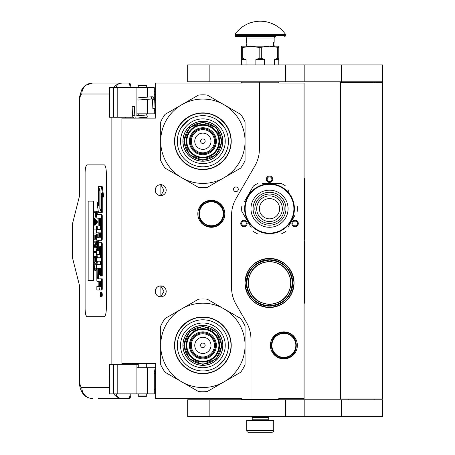 <?xml version="1.0" encoding="UTF-8"?>
<svg xmlns="http://www.w3.org/2000/svg" width="455" height="455" viewBox="0 0 455 455"><rect width="100%" height="100%" fill="white"/><g stroke="black" fill="none" stroke-linecap="round" stroke-linejoin="round"><path stroke-width="0.68" d="M269.519 304.458C256.455 303.184 249.283 296.012 248.009 282.947C249.283 269.883 256.455 262.717 269.519 261.437C282.583 262.717 289.755 269.883 291.029 282.947C289.755 296.012 282.583 303.184 269.519 304.458M269.519 304.122A21.175 21.175 90 0 1 248.345 282.947A21.175 21.175 90 0 1 269.519 261.779A21.175 21.175 -90 0 1 290.688 282.947A21.175 21.175 -90 0 1 269.519 304.122M259.395 82.196L241.685 82.196L241.685 83.037L155.644 83.037L155.644 118.129L121.906 118.129L121.906 363.42L155.644 363.42L155.644 398.512L241.685 398.512L241.685 399.353L250.961 399.353L250.961 339.225A33.738 33.738 0 0 0 246.439 322.356L236.082 304.412A33.738 33.738 0 0 1 231.561 287.543L231.561 215.363A33.738 33.738 0 0 1 236.082 198.494L254.874 165.938A33.738 33.738 0 0 0 259.395 149.069L259.395 82.196L278.796 82.196L278.796 83.037L304.099 83.037L304.099 398.512L278.796 398.512L278.796 399.353L250.961 399.353M235.917 191.68A2.36 2.36 0 0 0 238.278 189.32A2.36 2.36 0 0 0 235.917 186.96A2.36 2.36 0 0 0 233.551 189.32A2.36 2.36 0 0 0 235.917 191.68M166.189 291.382A5.483 5.483 0 0 0 160.706 285.899A5.483 5.483 0 0 0 155.223 291.382A5.483 5.483 0 0 0 160.706 296.865A5.483 5.483 0 0 0 166.189 291.382M166.189 190.162A5.483 5.483 0 0 0 160.706 184.679A5.483 5.483 0 0 0 155.223 190.162A5.483 5.483 0 0 0 160.706 195.644A5.483 5.483 0 0 0 166.189 190.162M211.313 200.285A13.496 13.496 0 0 1 224.81 213.782A13.496 13.496 0 0 1 211.313 227.278A13.496 13.496 0 0 1 197.817 213.782A13.496 13.496 0 0 1 211.313 200.285M158.971 296.586L160.865 296.768L160.865 286.002L158.971 286.184M156.099 288.413L155.678 289.192M155.354 292.565L155.303 290.438M155.371 290.114L155.729 289.079M156.372 288.026L157.072 287.281M157.561 286.895L157.868 286.695M159.779 285.979L160.336 285.916M160.865 285.905L160.547 285.905M157.003 287.344L155.786 288.959M155.701 289.141L155.417 289.943M155.388 292.73L155.695 293.617M155.803 293.845L157.066 295.483M159.807 296.791L160.279 296.853M160.547 296.865L160.865 296.865M155.564 293.287L155.417 292.832M155.673 293.56L156.093 294.351M157.902 296.097L158.204 296.262M156.099 187.193L155.627 188.097M155.223 190.162L155.354 191.345M155.371 188.893L155.729 187.858M156.372 186.806L157.072 186.055M157.561 185.674L157.868 185.475M159.779 184.758L160.336 184.69M160.865 184.685L160.547 184.685M157.003 186.118L155.786 187.739M155.701 187.921L155.417 188.723M155.388 191.51L155.695 192.397M155.803 192.624L157.066 194.262M159.807 195.57L160.279 195.627M160.547 195.644L160.865 195.644M155.564 192.067L155.417 191.612M155.673 192.34L156.093 193.13M157.902 194.876L158.204 195.041M158.971 195.366L160.865 195.548L163.965 190.162L160.865 184.781L159.586 184.798M160.865 195.548L160.865 184.781M297.86 225.083A3.208 3.208 0 0 1 293.481 226.26A3.208 3.208 0 0 1 292.309 221.881A3.208 3.208 0 0 1 296.688 220.703A3.208 3.208 0 0 1 297.86 225.083M241.173 225.083A3.208 3.208 0 0 1 242.35 220.703A3.208 3.208 0 0 1 246.724 221.881A3.208 3.208 0 0 1 245.552 226.26A3.208 3.208 0 0 1 241.173 225.083M269.519 175.994A3.208 3.208 0 0 1 272.721 179.196A3.208 3.208 0 0 1 269.519 182.404A3.208 3.208 0 0 1 266.311 179.196A3.208 3.208 0 0 1 269.519 175.994M269.519 307.495A24.547 24.547 0 0 0 294.066 282.947A24.547 24.547 0 0 0 269.519 258.4A24.547 24.547 0 0 0 244.972 282.947A24.547 24.547 0 0 0 269.519 307.495M283.857 331.871A13.496 13.496 0 0 1 297.354 345.368A13.496 13.496 0 0 1 283.857 358.864A13.496 13.496 0 0 1 270.361 345.368A13.496 13.496 0 0 1 283.857 331.871M262.444 305.043L258.827 303.536M256.842 302.376L257.797 302.967M259.964 304.088L260.601 304.361M267.25 306.033L263.974 305.476M263.633 305.385L262.962 305.197M160.865 296.768L163.965 291.382L160.865 286.002M293.043 222.302A2.36 2.36 0 0 0 293.907 225.526A2.36 2.36 0 0 0 297.132 224.662A2.36 2.36 0 0 0 296.268 221.437A2.36 2.36 0 0 0 293.043 222.302M245.996 222.302A2.36 2.36 0 0 0 242.771 221.437A2.36 2.36 0 0 0 241.906 224.662A2.36 2.36 0 0 0 245.131 225.526A2.36 2.36 0 0 0 245.996 222.302M269.519 181.562A2.36 2.36 0 0 0 271.88 179.196A2.36 2.36 0 0 0 269.519 176.836A2.36 2.36 0 0 0 267.159 179.196A2.36 2.36 0 0 0 269.519 181.562M269.519 259.754A23.199 23.199 0 0 0 246.32 282.947A23.199 23.199 0 0 0 269.519 306.147A23.199 23.199 0 0 0 292.713 282.947A23.199 23.199 0 0 0 269.519 259.754L264.787 260.243M211.313 226.095A12.313 12.313 0 0 1 199 213.782A12.313 12.313 0 0 1 211.313 201.468A12.313 12.313 0 0 1 223.632 213.782A12.313 12.313 0 0 1 211.313 226.095M211.313 225.76A11.978 11.978 0 0 0 223.291 213.782A11.978 11.978 0 0 0 211.313 201.804A11.978 11.978 0 0 0 199.335 213.782A11.978 11.978 0 0 0 211.313 225.76M283.857 357.346A11.978 11.978 0 0 0 295.835 345.368A11.978 11.978 0 0 0 283.857 333.39A11.978 11.978 0 0 0 271.88 345.368A11.978 11.978 0 0 0 283.857 357.346M269.519 260.089C254.902 261.682 247.304 269.821 246.712 284.512C248.754 297.564 256.353 304.662 269.519 305.805C284.13 304.219 291.735 296.08 292.326 281.389C290.284 268.336 282.68 261.233 269.519 260.089M283.857 357.681A12.313 12.313 0 0 0 296.171 345.368A12.313 12.313 0 0 0 283.857 333.054A12.313 12.313 0 0 0 271.544 345.368A12.313 12.313 0 0 0 283.857 357.681M269.519 258.463C284.386 259.919 292.548 268.08 294.004 282.947C292.548 297.82 284.386 305.982 269.519 307.432C254.646 305.982 246.485 297.82 245.035 282.947C246.485 268.08 254.646 259.919 269.519 258.463M274.251 305.658L269.519 306.147M252.224 417.491L268.251 417.491L268.251 419.766L252.224 419.766L252.224 417.491L251.803 417.064L268.672 417.064L268.672 416.643M251.803 417.064L251.803 416.643M268.251 417.491L268.672 417.064M252.224 419.766A0.677 0.677 54.4 0 1 251.552 420.443M268.251 419.766A0.677 0.677 -54.4 0 0 268.928 420.443M252.73 432.25L248.43 432.25A1.689 1.689 43.8 0 1 246.741 430.561L246.741 420.443L273.734 420.443L273.734 430.561A1.689 1.689 -43.8 0 1 272.05 432.25L267.75 432.25M248.43 432.25L272.05 432.25M146.703 395.981L146.368 396.316L138.604 396.316L138.269 395.981L146.703 395.981L146.703 393.871M132.513 106.572L133.969 106.447L132.143 106.55L132.473 115.308L134.299 115.2M135.681 118.129L147.181 117.14L147.045 114.95L134.839 115.997L134.333 106.464L133.969 106.447M147.181 117.14L146.703 114.415M138.269 113.881L137.649 113.824M147.232 117.134L147.773 116.69M136.915 115.564L146.709 114.916L146.703 114.262M154.461 108.483L153.449 108.603L155.053 108.495L154.672 99.656L154.08 99.645A2.963 2.212 90 0 0 151.743 96.852L151.964 96.784C153.443 96.784 154.342 97.745 154.672 99.656M153.449 108.603L152.857 108.591L152.482 99.747L152.129 98.968L138.479 100.015M116.338 393.871C116.457 396.749 118.499 398.296 122.469 398.512L98.149 398.512M130.915 393.871A5.904 1.49 90 0 1 129.459 398.512L122.469 398.512A10.966 10.613 -90 0 1 113.801 393.871M130.949 364.347L130.949 363.42M130.949 118.129L130.949 117.202M109.445 387.546L81.826 387.546C80.398 386.995 79.619 383.901 79.483 378.264L79.483 285.478L72.453 257.644L72.453 223.905L79.483 196.065L79.483 103.279L79.124 103.279L79.625 96.608L81.684 89.874L83.703 86.956L85.455 85.369L92.433 83.037L129.459 83.037A5.904 1.49 90 0 1 130.915 87.678M130.102 393.871C129.891 396.766 129.402 398.313 128.646 398.512M109.609 87.678L109.445 117.202L109.445 87.678L117.191 87.678L117.191 117.202L133.082 117.202M117.191 117.202L109.609 117.202M109.609 364.347L109.609 393.871L109.445 364.347L138.269 364.347M117.191 364.347L117.191 393.871L154.296 393.871L154.296 369.818M117.191 393.871L109.609 393.871M128.646 83.037C129.402 83.237 129.891 84.784 130.102 87.678M117.191 87.678L154.296 87.678L154.296 98.2M116.338 87.678C116.469 84.801 118.51 83.259 122.469 83.037A10.966 10.613 90 0 0 113.801 87.678L114.381 87.678M114.74 87.678L116.281 87.678M87.15 164.858A8.435 2.133 -90 0 0 85.022 173.292L85.022 308.257A8.435 2.133 -90 0 0 87.15 316.691L104.189 316.691A8.435 2.133 -90 0 0 106.322 308.257L106.322 173.292A8.435 2.133 -90 0 0 104.189 164.858L87.15 164.858M154.296 108.569L154.296 113.824L136.915 113.824L136.915 115.82M136.915 87.678L136.915 113.824M136.915 393.871L136.915 367.72L154.296 367.72M136.915 364.347L136.915 367.72M87.229 164.858A8.435 2.133 -90 0 0 85.102 173.292L85.102 308.257A8.435 2.133 -90 0 0 87.229 316.691M100.851 296.984L101.664 296.984A2.326 0.586 -90 0 0 102.256 294.658A2.326 0.586 -90 0 0 101.664 292.326L100.851 292.326A2.326 0.586 -90 0 0 100.259 294.658A2.326 0.586 -90 0 0 100.851 296.984A2.326 0.586 -90 0 0 101.437 294.658A2.326 0.586 -90 0 0 100.851 292.326M97.671 290L98.712 290A2.161 0.546 -90 0 0 99.258 287.839A2.161 0.546 -90 0 0 99.799 290L101.886 290A1.45 0.364 -90 0 0 102.256 288.55L102.256 278.864L97.842 278.864L97.706 278.329L97.842 268.103L98.849 268.103L98.849 274.445L99.696 274.445L99.696 268.103L100.43 268.103L100.566 275.997L101.437 275.997L101.437 244.113A1.45 0.364 -90 0 0 101.073 242.663L99.213 242.663A1.45 0.364 -90 0 0 98.849 244.113L98.712 250.995L97.842 250.995L97.706 250.455L97.706 240.775L97.842 240.234L101.073 240.234A1.45 0.364 -90 0 0 101.437 238.784L101.437 216.159A1.45 0.364 -90 0 0 101.073 214.709L96.852 214.709L96.852 218.15L98.849 218.15L98.849 226.044L99.696 226.044L99.696 218.15L100.43 218.15L100.566 218.69L100.566 229.371L97.671 229.371M98.035 281.668L98.849 281.668L98.849 285.109A1.45 0.364 90 0 1 98.479 286.559L96.852 286.559L96.852 290L98.712 290M97.671 261.187L100.566 261.187L100.566 264.628L98.035 264.628M98.035 254.373L99.332 254.373A1.45 0.364 -90 0 0 99.696 252.917L99.696 246.746L99.833 246.206L100.43 246.206L100.566 246.746L100.566 257.746L97.671 257.746M100.544 246.428L100.515 246.746L99.696 246.746M100.151 254.373A1.45 0.364 -90 0 0 100.515 252.917L100.515 246.746M97.671 232.812L98.849 232.812L98.849 237.334L98.035 237.334M99.696 226.044L100.515 226.044L100.515 218.263M97.671 218.15L98.849 218.15M98.655 250.995L98.655 240.234L101.886 240.234A1.45 0.364 -90 0 0 102.256 238.784L102.256 216.159A1.45 0.364 -90 0 0 101.886 214.709L97.671 214.709M101.437 275.997L102.256 275.997L102.256 244.113A1.45 0.364 -90 0 0 101.886 242.663L100.032 242.663M99.696 274.445L100.515 274.445L100.515 268.217M98.655 278.864L98.519 268.643L98.849 268.103M101.437 211.791L101.437 193.591L102.927 197.004L103.746 197.004L102.238 186.686L98.416 186.686L100.009 190.332L100.009 208.526L101.437 211.791L102.256 211.791L102.256 195.462M98.416 203.749L97.774 202.282L96.955 202.282L98.456 212.548L101.437 212.548L99.844 208.908L99.844 190.713L98.416 187.449L98.416 205.614L96.955 202.282M101.437 212.548L102.256 212.548L101.92 211.791M94.685 212.235L95.015 212.235L95.448 217.137L96.852 217.035M97.245 214.709L97.245 211.251L93.872 211.251L93.872 212.235L95.015 212.235M93.872 225.151L94.685 225.151L97.245 222.535L97.245 221.227L94.685 218.61L93.872 218.61L93.872 219.594L94.521 220.248L94.521 223.519L93.872 224.173L93.872 225.151L96.426 222.535L96.426 221.227L93.872 218.61M94.685 230.059L96.153 230.059L96.426 232.676L96.426 226.459L96.153 229.081L94.685 229.081M97.245 229.371L97.245 226.459L96.426 226.459M97.245 237.334L97.245 233.984L93.872 233.984L93.872 239.876L94.196 239.876L94.196 234.968L95.067 234.968L95.067 239.222L95.391 239.222L95.391 234.968L96.102 234.968L96.102 239.876L96.426 239.876L96.426 233.984M94.196 239.876L95.015 239.876L95.067 234.968M95.067 246.741L96.852 243.385M94.685 242.162L96.102 242.162L93.872 246.252L93.872 247.725L96.426 247.725L96.426 246.741L94.253 246.741L96.426 242.657L96.426 241.184L93.872 241.184L93.872 242.162L96.102 242.162M94.685 252.633L96.153 252.633L96.426 255.249L96.426 249.033L96.153 251.649L94.685 251.649M96.426 255.249L97.245 255.249L97.245 254.373M96.102 257.541L95.391 257.541L96.102 257.541L96.102 262.444L97.245 262.444L97.245 261.187M97.245 257.746L97.245 256.557L93.872 256.557L93.872 262.444L94.196 262.444L94.196 257.541L95.067 257.541L95.067 261.79L95.391 261.79L95.391 257.541M94.196 262.444L95.015 262.444L95.067 257.541M95.556 270.298L96.852 269.821L96.045 269.804L96.426 263.752L93.872 263.752L94.253 269.804L94.742 270.298L95.556 270.298L96.045 269.804M97.245 264.628L97.245 263.752L96.426 263.752M93.412 280.416L93.412 201.127L88.082 201.127L88.082 280.416L93.412 280.416L88.168 280.416L88.168 201.127L93.412 201.127M101.073 290A1.45 0.364 -90 0 0 101.437 288.55L101.437 278.864M100.566 264.628L97.216 264.628A1.45 0.364 -90 0 0 96.852 266.078L96.852 280.217A1.45 0.364 -90 0 0 97.216 281.668L98.849 281.668M100.566 257.746L96.852 257.746L96.852 261.187L100.566 261.187M98.849 237.334L97.216 237.334A1.45 0.364 -90 0 0 96.852 238.784L96.852 252.917A1.45 0.364 -90 0 0 97.216 254.373L99.332 254.373M100.566 229.371L96.852 229.371L96.852 232.812L98.849 232.812M101.886 214.709L101.073 214.709M101.886 240.234L101.073 240.234M101.886 242.663L101.073 242.663M102.927 197.004L101.425 186.686M98.746 187.449L98.416 187.449M100.174 208.908L99.844 208.908M96.852 215.994L96.375 215.994L96.426 211.251M96.852 216.648L96.21 216.648L96.375 215.994M96.807 217.137L95.994 217.137L96.21 216.648M96.852 215.175L96.426 215.175M97.245 222.535L96.426 222.535M97.245 221.227L96.426 221.227M96.852 232.676L96.426 232.676M96.153 229.081L93.872 229.081L93.872 230.059L96.153 230.059M96.852 239.876L96.426 239.876M96.102 234.968L95.391 234.968M96.102 239.222L95.391 239.222M96.852 241.184L96.426 241.184M96.852 242.657L96.426 242.657M96.852 246.741L96.426 246.741M96.852 247.725L96.426 247.725M96.153 251.649L93.872 251.649L93.872 252.633L96.153 252.633M96.852 249.033L96.426 249.033M96.426 262.444L96.426 256.557M96.102 261.79L95.391 261.79M96.852 267.682L96.426 267.682M96.852 268.495L96.375 268.495M96.852 269.15L96.261 269.15M96.642 270.133L95.829 270.133M101.283 295.466L100.458 295.722L100.817 294.812L100.458 293.697L101.283 293.697L101.283 295.466M99.696 286.559L99.696 281.668L100.566 281.668L100.566 286.019L100.43 286.559L99.696 286.559M99.696 237.334L99.696 232.812L100.43 232.812L100.566 236.793L100.43 237.334L99.696 237.334M95.34 212.235L96.153 212.235L95.829 216.324L95.391 215.829L95.34 212.235L96.153 212.235M94.742 223.354L94.742 220.408L96.21 221.881L94.742 223.354M96.102 267.682L95.772 269.15L94.521 269.15L94.196 264.736L96.102 264.736L96.102 267.682M101.283 295.329L100.885 295.329M100.782 295.722L100.458 295.722M101.283 294.152L100.817 294.152M101.272 294.152L101.283 293.697M100.515 286.445L100.566 281.668M100.515 237.22L100.515 232.926M95.994 216.159L95.504 216.159M96.102 215.829L95.391 215.829M96.153 215.34L95.34 215.34M95.556 222.535L95.556 221.227M94.521 269.15L95.34 269.15L94.742 269.314M95.34 269.15L94.361 268.825M95.175 268.825L95.067 268.336L94.253 268.336M95.067 268.336L95.015 267.682L94.196 267.682M95.015 267.682L95.015 264.736L96.102 264.736M100.976 294.152L100.976 295.062L101.141 294.152M146.703 85.568L138.269 85.568L138.604 85.233L146.368 85.233L146.703 85.568L146.703 87.678M202.879 161.229A19.992 19.992 0 0 0 222.87 141.238A19.992 19.992 0 0 0 202.879 121.246A19.992 19.992 0 0 0 182.887 141.238A19.992 19.992 0 0 0 202.879 161.229M202.879 183.416A42.173 42.173 0 0 0 223.968 177.763L207.23 187.426A46.393 46.393 0 0 1 198.534 187.426L181.795 177.763A42.173 42.173 0 0 1 160.706 141.283L160.706 160.569A46.393 46.393 0 0 0 165.057 168.1L181.795 177.763A42.173 42.173 0 0 0 202.879 183.416M245.057 141.198A42.173 42.173 0 0 0 223.968 104.713L207.23 95.049A46.393 46.393 0 0 0 198.534 95.049L165.057 114.376A46.393 46.393 0 0 0 160.706 121.912L160.706 141.198A42.173 42.173 0 0 1 223.968 104.713L240.706 114.376A46.393 46.393 0 0 1 245.057 121.912L245.057 160.569A46.393 46.393 0 0 1 240.706 168.1L223.968 177.763A42.173 42.173 0 0 0 245.057 141.283M202.879 163.595A22.352 22.352 0 0 1 180.527 141.238A22.352 22.352 0 0 1 202.879 118.886A22.352 22.352 0 0 1 225.236 141.238A22.352 22.352 0 0 1 202.879 163.595M202.879 166.814A25.577 25.577 0 0 1 177.302 141.238A25.577 25.577 0 0 1 202.879 115.661A25.577 25.577 0 0 1 228.456 141.238A25.577 25.577 0 0 1 202.879 166.814L203.101 166.814M202.879 169.584A28.341 28.341 0 0 0 231.225 141.238A28.341 28.341 0 0 0 202.879 112.897A28.341 28.341 0 0 0 174.538 141.238A28.341 28.341 0 0 0 202.879 169.584M215.363 141.238A12.484 12.484 0 0 0 202.879 128.754A12.484 12.484 0 0 0 190.395 141.238A12.484 12.484 0 0 0 202.879 153.722A12.484 12.484 0 0 0 215.363 141.238A12.484 12.484 0 0 1 202.879 153.722A12.484 12.484 0 0 1 190.395 141.238M215.533 141.238A12.655 12.655 0 0 0 202.879 128.589A12.655 12.655 0 0 0 190.23 141.238A12.655 12.655 0 0 0 202.879 153.892A12.655 12.655 0 0 0 215.533 141.238M216.375 141.238A13.496 13.496 0 0 0 202.879 127.741A13.496 13.496 0 0 0 189.382 141.238A13.496 13.496 0 0 0 202.879 154.734A13.496 13.496 0 0 0 216.375 141.238M218.906 141.238A16.027 16.027 0 0 0 202.879 125.21A16.027 16.027 0 0 0 186.851 141.238A16.027 16.027 0 0 0 202.879 157.265A16.027 16.027 0 0 0 218.906 141.238M183.82 141.181L189.439 127.718L202.936 122.179L216.398 127.798L221.943 141.295L216.318 154.757L202.822 160.302L189.36 154.677L183.82 141.181M184.326 141.186A18.558 18.558 0 0 1 202.936 122.685A18.558 18.558 0 0 1 221.437 141.295A18.558 18.558 0 0 1 202.828 159.796A18.558 18.558 0 0 1 184.326 141.186M182.973 141.181A19.906 19.906 0 0 1 202.941 121.331A19.906 19.906 0 0 1 222.785 141.3A19.906 19.906 0 0 1 202.822 161.144A19.906 19.906 0 0 1 182.973 141.181M219.583 141.289A16.704 16.704 0 0 0 202.93 124.539A16.704 16.704 0 0 0 186.18 141.192A16.704 16.704 0 0 0 202.833 157.942A16.704 16.704 0 0 0 219.583 141.289M213.731 167.423L205.006 169.522M186.47 164.363L179.225 156.85M191.788 115.132L193.347 114.523M189.126 116.434L191.964 115.064M215.488 115.832L220.476 119.005M177.837 146.436L177.302 141.238L177.797 136.25M181.494 127.212L188.671 119.972M216.91 119.853L224.144 127.03M227.927 136.045L228.456 141.238M230.952 141.238C231.339 156.241 217.882 169.698 202.879 169.311C187.881 169.698 174.424 156.241 174.811 141.238C174.424 126.24 187.881 112.783 202.879 113.17C217.882 112.783 231.339 126.24 230.952 141.238M202.879 365.359A19.992 19.992 0 0 0 222.87 345.368A19.992 19.992 0 0 0 202.879 325.376A19.992 19.992 0 0 0 182.887 345.368A19.992 19.992 0 0 0 202.879 365.359M202.879 387.546A42.173 42.173 0 0 0 223.968 381.893L207.23 391.556A46.393 46.393 0 0 1 198.534 391.556L181.795 381.893A42.173 42.173 0 0 1 160.706 345.408L160.706 364.694A46.393 46.393 0 0 0 165.057 372.23L181.795 381.893A42.173 42.173 0 0 0 202.879 387.546M245.057 345.328A42.173 42.173 0 0 0 223.968 308.843L207.23 299.18A46.393 46.393 0 0 0 198.534 299.18L165.057 318.506A46.393 46.393 0 0 0 160.706 326.042L160.706 345.328A42.173 42.173 0 0 1 223.968 308.843L240.706 318.506A46.393 46.393 0 0 1 245.057 326.042L245.057 364.694A46.393 46.393 0 0 1 240.706 372.23L223.968 381.893A42.173 42.173 0 0 0 245.057 345.408M202.879 367.72A22.352 22.352 0 0 1 180.527 345.368A22.352 22.352 0 0 1 202.879 323.016A22.352 22.352 0 0 1 225.236 345.368A22.352 22.352 0 0 1 202.879 367.72M202.879 370.944A25.577 25.577 0 0 1 177.302 345.368A25.577 25.577 0 0 1 202.879 319.791A25.577 25.577 0 0 1 228.456 345.368A25.577 25.577 0 0 1 202.879 370.944M202.879 373.709A28.341 28.341 0 0 0 231.225 345.368A28.341 28.341 0 0 0 202.879 317.027A28.341 28.341 0 0 0 174.538 345.368A28.341 28.341 0 0 0 202.879 373.709M215.363 345.368A12.484 12.484 0 0 0 202.879 332.884A12.484 12.484 0 0 0 190.395 345.368A12.484 12.484 0 0 0 202.879 357.852A12.484 12.484 0 0 0 215.363 345.368A12.484 12.484 0 0 0 202.879 332.884A12.484 12.484 0 0 0 190.395 345.368A12.484 12.484 0 0 0 202.879 357.852A12.484 12.484 0 0 0 215.363 345.368M215.533 345.368A12.655 12.655 0 0 0 202.879 332.719A12.655 12.655 0 0 0 190.23 345.368A12.655 12.655 0 0 0 202.879 358.022A12.655 12.655 0 0 0 215.533 345.368M216.375 345.368A13.496 13.496 0 0 0 202.879 331.871A13.496 13.496 0 0 0 189.382 345.368A13.496 13.496 0 0 0 202.879 358.864A13.496 13.496 0 0 0 216.375 345.368M218.906 345.368A16.027 16.027 0 0 0 202.879 329.34A16.027 16.027 0 0 0 186.851 345.368A16.027 16.027 0 0 0 202.879 361.395A16.027 16.027 0 0 0 218.906 345.368M183.82 345.311L189.439 331.849L202.936 326.303L216.398 331.928L221.943 345.425L216.318 358.887L202.822 364.432L189.36 358.807L183.82 345.311M184.326 345.317A18.558 18.558 0 0 1 202.936 326.809A18.558 18.558 0 0 1 221.437 345.425A18.558 18.558 0 0 1 202.828 363.926A18.558 18.558 0 0 1 184.326 345.317M182.973 345.311A19.906 19.906 0 0 1 202.941 325.462A19.906 19.906 0 0 1 222.785 345.425A19.906 19.906 0 0 1 202.822 365.274A19.906 19.906 0 0 1 182.973 345.311M219.583 345.419A16.704 16.704 0 0 0 202.93 328.669A16.704 16.704 0 0 0 186.18 345.322A16.704 16.704 0 0 0 202.833 362.072A16.704 16.704 0 0 0 219.583 345.419M213.731 371.553L205.006 373.652M186.47 368.493L179.225 360.98M191.788 319.262L193.347 318.654M189.126 320.565L191.964 319.188M215.488 319.962L220.476 323.135M177.837 350.56L177.302 345.368L177.797 340.38M227.927 340.175L228.456 345.368M224.264 359.399L217.092 366.633M230.952 345.368C231.339 360.366 217.882 373.828 202.879 373.441C187.881 373.828 174.424 360.366 174.811 345.368C174.424 330.37 187.881 316.913 202.879 317.3C217.882 316.913 231.339 330.37 230.952 345.368M253.446 199.444A18.558 18.558 0 0 0 260.237 224.793A18.558 18.558 0 0 0 285.586 217.996A18.558 18.558 0 0 0 278.796 192.647A18.558 18.558 0 0 0 253.446 199.444M255.272 200.496A16.448 16.448 0 0 0 261.295 222.967A16.448 16.448 0 0 0 283.761 216.944A16.448 16.448 0 0 0 277.743 194.478A16.448 16.448 0 0 0 255.272 200.496M275.929 197.618A12.82 12.82 0 0 0 258.412 202.31A12.82 12.82 0 0 0 263.109 219.822A12.82 12.82 0 0 0 280.621 215.13A12.82 12.82 0 0 0 275.929 197.618M274.581 199.955A10.124 10.124 0 0 0 260.755 203.658A10.124 10.124 0 0 0 264.457 217.484A10.124 10.124 0 0 0 278.284 213.782A10.124 10.124 0 0 0 274.581 199.955M276.856 196.008A14.679 14.679 0 0 1 282.231 216.057A14.679 14.679 0 0 1 262.177 221.431A14.679 14.679 0 0 1 256.808 201.383A14.679 14.679 0 0 1 276.856 196.008M248.407 196.532A24.377 24.377 0 0 0 257.331 229.832A24.377 24.377 0 0 0 290.631 220.908A24.377 24.377 0 0 0 281.708 187.608A24.377 24.377 0 0 0 248.407 196.532M247.969 196.281A24.883 24.883 0 0 0 257.075 230.27A24.883 24.883 0 0 0 291.069 221.164A24.883 24.883 0 0 0 281.958 187.17A24.883 24.883 0 0 0 247.969 196.281M288.089 227.159L294.868 215.42M293.89 217.115L292.605 219.344M289.005 191.862L287.924 189.991M264.662 183.416L281.116 183.416A27.835 27.835 0 0 1 285.638 186.027M281.116 183.416L262.501 183.416M250.944 190.281L253.401 186.027A27.835 27.835 0 0 1 257.922 183.416M253.401 186.027L244.164 202.02M245.143 200.325L246.428 198.101M241.804 206.109A27.835 27.835 0 0 0 241.804 211.33L251.109 227.449M250.028 225.578L241.804 211.33M253.401 231.413A27.835 27.835 0 0 0 257.922 234.024L276.532 234.024M274.371 234.024L257.922 234.024M281.116 234.024A27.835 27.835 0 0 0 285.638 231.413M297.229 206.109A27.835 27.835 0 0 1 297.229 211.33M247.184 197.749L246.911 198.323L247.184 197.749M245.7 201.525L245.512 202.174L245.7 201.525M246.087 200.354L245.78 201.252M245.683 201.576L245.512 202.174M247.247 197.618L246.94 198.255M246.963 198.209L246.826 198.505M244.762 206.189L244.699 206.911M245.546 215.403L245.666 215.801L245.546 215.403M246.092 217.109L245.797 216.239L246.092 217.109M374.112 399.774L374.112 398.933M348.809 399.774L348.809 398.933M340.374 398.933L382.547 398.933L382.547 82.617L340.374 82.617L340.374 398.933M374.112 82.617L374.112 81.775M348.809 82.617L348.809 81.775M285.672 81.775L382.547 81.775L382.547 64.9L209.158 64.9L209.158 81.775L285.672 81.775L285.672 64.9M209.158 81.775L187.699 81.775L187.699 64.9L209.158 64.9M285.672 416.643L382.547 416.643L382.547 399.774L209.158 399.774L209.158 416.643L285.672 416.643L285.672 399.774M209.158 416.643L187.699 416.643L187.699 399.774L209.158 399.774M241.685 64.9L241.685 58.24L242.76 58.24L242.76 47.491L250.961 46.177L269.519 46.177L278.796 47.491L278.796 46.177L269.519 46.177L259.162 47.491L259.162 58.24L261.318 58.24L261.318 47.491M274.416 64.9L274.416 59.673L277.721 58.24L278.796 58.24L278.796 47.491M278.796 58.24L278.796 64.9M277.721 58.24L277.721 47.491M261.318 58.24L264.617 59.673L264.617 64.9M255.864 64.9L255.864 59.673L259.162 58.24M241.685 58.24L241.685 46.177L250.961 46.177L259.162 47.491M242.76 58.24L246.058 59.673L246.058 64.9M274.416 59.673L278.796 59.673M255.864 59.673L264.617 59.673M241.685 47.491L242.76 47.491M241.685 59.673L246.058 59.673M267.83 82.196L267.83 81.775M252.65 82.196L252.65 81.775M246.826 44.209L246.826 42.639M285.387 34.176A30.872 30.872 0 0 0 235.093 34.176L285.387 34.176A0.842 0.842 -111.6 0 1 285.547 34.665L285.547 35.547L234.934 35.547L234.934 34.665A0.842 0.842 111.6 0 1 235.093 34.176M269.582 36.394L235.775 36.394A0.842 0.842 41.4 0 1 234.934 35.547M284.699 36.394A0.842 0.842 -41.4 0 0 285.547 35.547M235.775 36.394L252.28 36.394M246.32 38.078L274.155 38.078A1.689 1.689 -130.3 0 1 275.844 36.394L244.636 36.394A1.689 1.689 130.3 0 1 246.32 38.078L246.32 42.298L246.826 42.298L246.826 45.671L246.32 45.671L246.32 46.177M274.155 38.078L274.155 42.298L273.648 42.298L273.648 45.671L274.155 45.671L274.155 46.177M246.826 44.573L246.826 45.307M304.099 178.354L304.605 178.354L304.605 239.933L304.27 239.933L304.27 241.616L304.605 241.616L304.605 303.195L304.099 303.195M304.605 253.913L304.605 275.144M304.605 276.179L304.605 280.883M211.313 200.962C227.853 200.16 227.853 227.398 211.313 226.601C194.78 227.398 194.774 200.16 211.313 200.962M283.857 332.548C300.397 331.752 300.397 358.989 283.857 358.187C267.318 358.989 267.318 331.752 283.857 332.548M246.741 430.561L273.734 430.561M135.237 118.129L134.925 115.997M152.351 98.9C151.293 98.718 151.088 98.041 151.743 96.852M153.073 99.759L154.08 99.645M155.644 94.424L154.296 94.424M79.124 284.074L79.124 378.264C79.602 386.619 79.591 387.626 82.565 393.148C84.875 396.521 88.168 398.313 92.433 398.512A10.966 10.613 -90 0 1 81.826 387.546M79.124 378.264L79.483 378.264M125.239 117.202L125.239 118.129M125.239 363.42L125.239 364.347M111.862 117.202L111.862 364.347M79.483 103.279C79.619 97.649 80.398 94.555 81.826 94.003L109.445 94.003M147.283 87.678L147.283 97.142M147.283 99.338L147.283 113.824M113.636 87.678L113.636 117.202M113.636 364.347L113.636 393.871M147.283 393.871L147.283 367.72M92.433 83.037A10.966 10.613 90 0 0 81.826 94.003M155.024 107.92L155.644 107.92M154.296 373.629L155.644 373.629M102.256 288.55L101.437 288.55M100.515 252.917L99.696 252.917M102.256 216.159L101.437 216.159M102.256 238.784L101.437 238.784M98.519 240.775L97.706 240.775M98.519 250.455L97.706 250.455M102.256 244.113L101.437 244.113M98.519 268.643L97.706 268.643M98.519 278.329L97.706 278.329M205.16 141.238A2.275 2.275 0 0 0 202.879 138.963A2.275 2.275 0 0 0 200.604 141.238A2.275 2.275 0 0 0 202.879 143.518A2.275 2.275 0 0 0 205.16 141.238M211.001 141.238A8.122 8.122 0 0 0 202.879 133.116A8.122 8.122 0 0 0 194.757 141.238A8.122 8.122 0 0 0 202.879 149.359A8.122 8.122 0 0 0 211.001 141.238M214.459 141.238A11.58 11.58 0 0 0 202.879 129.658A11.58 11.58 0 0 0 191.299 141.238A11.58 11.58 0 0 0 202.879 152.817A11.58 11.58 0 0 0 214.459 141.238M205.16 345.368A2.275 2.275 0 0 0 202.879 343.093A2.275 2.275 0 0 0 200.604 345.368A2.275 2.275 0 0 0 202.879 347.648A2.275 2.275 0 0 0 205.16 345.368M211.001 345.368A8.122 8.122 0 0 0 202.879 337.246A8.122 8.122 0 0 0 194.757 345.368A8.122 8.122 0 0 0 202.879 353.489A8.122 8.122 0 0 0 211.001 345.368M214.459 345.368A11.58 11.58 0 0 0 202.879 333.788A11.58 11.58 0 0 0 191.299 345.368A11.58 11.58 0 0 0 202.879 356.947A11.58 11.58 0 0 0 214.459 345.368M341.296 81.775L341.296 64.9M304.185 81.775L304.185 64.9M341.296 416.643L341.296 399.774M304.185 416.643L304.185 399.774M285.547 34.665L234.934 34.665M304.099 183.416L304.605 183.416M304.099 298.133L304.605 298.133M146.703 367.72L146.703 363.42M138.269 395.981L138.269 393.871M138.269 367.72L138.269 363.42M271.203 82.196L271.203 81.775M249.272 82.196L249.272 81.775M132.473 115.308C132.746 117.225 133.537 118.186 134.856 118.192M138.309 97.825L151.964 96.784M155.644 92.86A3.373 3.373 0 0 0 154.296 91.478M79.124 103.279L79.124 197.476M154.296 110.872A3.373 3.373 0 0 0 155.644 109.484M154.296 389.912A3.373 3.373 0 0 0 155.644 388.047M155.644 372.702A3.373 3.373 0 0 0 154.296 370.836M155.644 367.617L154.165 367.72M249.272 399.353L249.272 399.774M271.203 399.353L271.203 399.774M146.703 113.824L146.703 114.978M146.703 117.18L146.703 118.129M138.269 85.568L138.269 87.678M138.269 113.824L138.269 115.706M246.775 44.072A0.421 0.421 0 0 0 246.775 44.908"/></g></svg>
